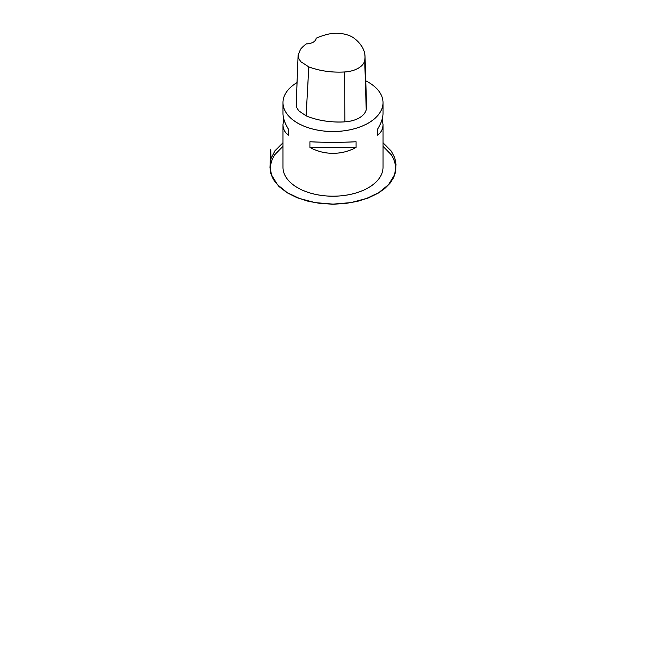 <?xml version="1.0" encoding="UTF-8"?>
<svg xmlns="http://www.w3.org/2000/svg" width="666" height="666" viewBox="0 0 666 666"><rect width="100%" height="100%" fill="white"/><g stroke="black" fill="none" stroke-linecap="round" stroke-linejoin="round"><path stroke-width="1" d="M282.983 102.639L282.983 113.461C283.017 118.173 284.898 123.501 288.628 129.437L288.628 135.156C284.898 132.734 283.017 129.179 282.983 124.492L282.983 167.333A50.017 28.879 0 0 0 297.635 187.745A50.017 28.879 0 0 0 352.139 194.006A50.017 28.879 0 0 0 383.017 167.333L383.017 124.492C382.983 129.179 381.102 132.734 377.372 135.156L377.372 129.437C381.102 123.501 382.983 118.173 383.017 113.461L383.017 102.639A50.017 28.879 180 0 1 352.139 129.321A50.017 28.879 180 0 1 297.635 123.06A50.017 28.879 180 0 1 282.983 102.639A50.017 28.879 180 0 1 297.044 82.567M365.767 80.827A50.017 28.879 180 0 1 368.365 82.226A50.017 28.879 180 0 1 383.017 102.639M309.931 147.452L309.931 141.741C324.126 142.532 341.874 142.532 356.069 141.741L356.069 147.452C341.874 155.286 324.126 155.286 309.931 147.452L356.069 147.452M382.217 118.973L383.017 124.492M282.983 124.492L283.783 118.973M298.118 55.02L300.582 49.201A54.512 31.468 180 0 1 306.327 43.889A10.007 5.778 180 0 0 316.125 38.228A54.512 31.468 180 0 1 327.264 34.391A22.502 12.987 180 0 1 354.637 38.62A54.512 31.468 180 0 1 365.018 56.543L366.525 105.536A56.019 32.343 180 0 1 366.225 109.524A24.009 13.861 180 0 1 344.846 121.845A56.019 32.343 180 0 1 306.102 115.842L298.709 110.797L296.778 107.642L296.212 104.329L298.11 55.02L298.734 58.475L300.824 61.73L308.808 66.866L306.102 115.842M365.018 56.543A54.512 31.468 180 0 1 364.727 60.423A22.502 12.987 180 0 1 344.688 71.97A54.512 31.468 180 0 1 308.808 66.866M377.372 129.437L377.372 135.156M288.628 135.156L288.628 129.437M364.727 60.423L366.225 109.524M344.688 71.97L344.846 121.845M282.983 146.245L274.692 154.82L272.053 159.723L270.629 164.877L270.504 170.13L271.695 175.3L277.614 184.832L287.079 192.549L299.459 198.501L315.243 202.639L333.083 204.129L350.89 202.622L366.575 198.485L378.887 192.574L388.42 184.79L394.339 175.216L395.504 170.03L395.363 164.785L393.914 159.64L391.267 154.762L383.017 146.245M282.983 142.782L274.858 150.916L270.92 158.741L270.746 149.667L269.98 167.641L270.829 173.635L273.351 179.47L279.029 186.547L287.154 192.757L296.836 197.602L308.008 201.215L320.204 203.446L332.933 204.212L345.429 203.488L357.434 201.357L368.473 197.877L378.097 193.207L384.69 188.586L389.893 183.391L393.564 177.764L395.604 171.853L396.004 164.311L394.705 157.601L391.317 151.165L383.017 142.782"/></g></svg>
